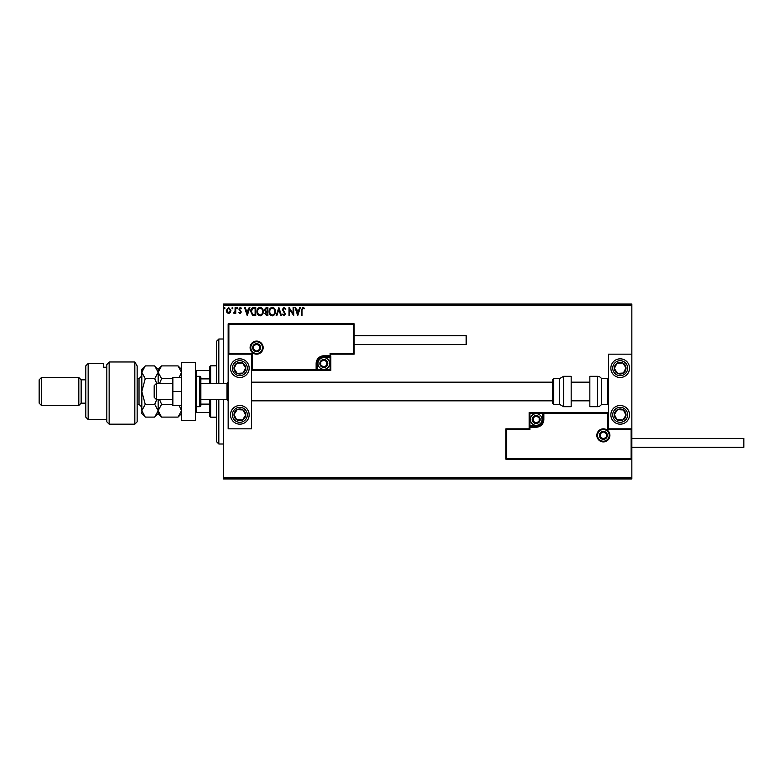 <?xml version="1.0" encoding="UTF-8"?>
<svg xmlns="http://www.w3.org/2000/svg" width="783" height="783" viewBox="0 0 783 783"><rect width="100%" height="100%" fill="white"/><g stroke="black" fill="none" stroke-linecap="round" stroke-linejoin="round"><path stroke-width="1.17" d="M230.319 312.583L228.616 313.572L226.933 312.583L226.316 310.459L228.616 307.396L230.926 310.459L230.319 312.583M235.742 307.494L235.742 313.464L235.115 313.464L235.115 312.583L234.019 313.572L233.843 312.73L235.017 311.546L235.115 307.494L235.742 307.494M240.097 313.572L238.884 312.72L239.255 312.211L240.058 312.838L240.518 311.487L238.884 309.119L240.205 307.396L241.497 308.199L241.144 308.756L240.283 308.12L239.51 309.089L241.291 312.006L240.097 313.572M253.839 307.494L255.738 307.494L255.738 315.666L252.557 315.373L250.717 311.477C250.619 309.119 251.666 307.797 253.839 307.494M267.884 307.494L267.884 315.666L266.729 315.666L264.85 313.64L265.613 311.898L264.331 309.814L266.259 307.494L267.884 307.494M278.885 307.494L281.498 315.666L280.813 315.666L278.826 309.471L276.839 315.666L276.154 315.666L278.885 307.494M293.126 307.494L293.752 307.494L293.752 315.666L289.671 309.569L289.671 315.666L289.035 315.666L289.035 307.494L293.126 313.572L293.126 307.494M302.023 310.234L302.023 315.666L301.396 315.666L301.396 310.146L302.884 307.288L304.43 308.228L304.107 308.854L302.894 308.12L302.023 310.234M223.488 305.164L223.488 304L631.842 304L631.842 305.164L223.488 305.164L223.488 383.337M223.488 399.663L223.488 477.836L631.842 477.836L631.842 479L223.488 479L223.488 477.836M631.842 305.164L631.842 354.161L608.508 354.161L608.508 428.839L631.842 428.839L631.842 354.161M631.147 458.466L631.842 459.171L505.838 459.171L505.838 428.839L506.542 429.534L506.542 458.466L631.147 458.466L631.147 429.534L631.842 428.839L631.842 477.836M297.726 315.666L295.005 307.494L295.69 307.494L296.532 310.117L298.822 310.117L299.664 307.494L300.349 307.494L297.726 315.666M284.063 307.288L285.893 309.07L285.384 309.481L284.112 308.12L282.966 309.51L285.482 313.963L284.014 315.872L282.438 314.492L282.937 313.983L284.023 315.03L284.846 314.003L282.34 309.5L284.063 307.288M275.43 311.546C275.469 313.875 274.441 315.314 272.327 315.872C270.164 315.373 269.107 313.944 269.146 311.585C269.107 309.246 270.145 307.817 272.278 307.288C274.402 307.797 275.459 309.216 275.43 311.546M263.284 311.546C263.323 313.875 262.295 315.314 260.181 315.872C258.018 315.373 256.961 313.944 257 311.585C256.961 309.246 257.999 307.817 260.132 307.288C262.256 307.797 263.313 309.216 263.284 311.546M247.262 315.666L244.541 307.494L245.226 307.494L246.058 310.117L248.358 310.117L249.19 307.494L249.875 307.494L247.262 315.666M237.729 308.071L237.21 308.756L236.681 308.071L237.21 307.396L237.729 308.071M232.913 308.071L232.394 308.756L231.866 308.071L232.394 307.396L232.913 308.071M225.064 308.071L224.535 308.756L224.016 308.071L224.535 307.396L225.064 308.071M296.796 310.949L297.677 313.689L298.558 310.949L296.796 310.949M269.773 311.585C269.744 313.454 270.585 314.6 272.298 315.03C274.001 314.58 274.833 313.415 274.794 311.546C274.823 309.686 273.991 308.551 272.298 308.12C270.575 308.551 269.734 309.696 269.773 311.585M266.611 314.825L267.257 314.825L267.257 312.211L265.476 313.621L266.611 314.825M266.944 311.37L267.257 308.336L266.543 308.336L264.957 309.814L265.946 311.272L266.944 311.37M257.627 311.585C257.597 313.454 258.439 314.6 260.152 315.03C261.855 314.58 262.687 313.415 262.648 311.546C262.687 309.686 261.845 308.551 260.152 308.12C258.429 308.551 257.587 309.696 257.627 311.585M255.111 314.825L255.111 308.336L252.762 308.541L251.343 311.477L252.889 314.6L255.111 314.825M246.332 310.949L247.213 313.689L248.084 310.949L246.332 310.949M226.943 310.459L228.626 312.838L230.3 310.459L228.626 308.12L226.943 310.459M239.823 358.829A9.337 9.337 0 0 1 249.16 368.167A9.337 9.337 0 0 1 239.823 377.504A9.337 9.337 0 0 1 230.496 368.167A9.337 9.337 0 0 1 239.823 358.829A9.337 9.337 0 0 0 232.013 373.266A9.337 9.337 0 0 0 244.932 375.977A9.337 9.337 0 0 0 247.643 363.058M239.823 424.171A9.337 9.337 0 0 0 249.16 414.833A9.337 9.337 0 0 0 239.823 405.496A9.337 9.337 0 0 0 230.496 414.833A9.337 9.337 0 0 0 247.643 419.942A9.337 9.337 0 0 0 244.932 407.023M251.49 354.161L251.49 428.839L228.156 428.839L228.156 354.161L251.49 354.161L252.195 353.466L252.195 369.801L251.49 370.496L317.526 370.496L317.526 369.801L330.132 369.801L330.132 357.195L323.829 357.195A6.303 6.303 0 0 0 317.526 363.498L317.526 369.801L316.831 369.801A0.705 0.705 0 0 1 316.126 370.496L316.126 363.498A7.703 7.703 0 0 1 323.829 355.795L330.132 355.795L330.132 353.466L353.466 353.466L353.466 324.534L354.161 323.829L354.161 354.161L330.827 354.161L330.132 356.5L323.829 356.5A6.998 6.998 0 0 0 316.831 363.498L316.831 369.801L252.195 369.801M620.175 424.171A9.337 9.337 0 0 1 610.848 414.833A9.337 9.337 0 0 1 620.175 405.496A9.337 9.337 0 0 1 629.512 414.833A9.337 9.337 0 0 1 620.175 424.171M620.175 358.829A9.337 9.337 0 0 0 610.848 368.167A9.337 9.337 0 0 0 620.175 377.504A9.337 9.337 0 0 0 629.512 368.167A9.337 9.337 0 0 0 620.175 358.829A9.337 9.337 0 0 1 627.995 363.058M156.522 399.663L154.192 397.333L154.192 385.667L156.522 383.337L156.522 399.663L172.857 399.663M200.859 399.663L226.992 399.663L226.992 383.337L228.156 382.163M597.546 435.368A5.833 5.833 0 0 0 603.38 441.201A5.833 5.833 0 0 0 609.213 435.368A5.833 5.833 0 0 0 603.38 429.534A5.833 5.833 0 0 0 597.546 435.368M505.838 428.839L529.171 428.839L529.171 427.205A0.705 0.705 0 0 1 529.876 426.5L536.169 426.5A6.998 6.998 0 0 0 543.177 419.502L543.177 413.199L543.177 419.502L543.872 419.502A7.703 7.703 0 0 1 536.169 427.205L529.876 427.205L529.876 429.534L506.542 429.534M529.171 427.205L529.876 427.205L529.876 426.5A0.705 0.705 0 0 0 529.171 427.205L529.171 412.504L542.472 412.504L542.472 413.199L529.876 413.199L529.876 425.805L536.169 425.805A6.303 6.303 0 0 0 542.472 419.502L542.472 413.199L543.177 413.199A0.705 0.705 0 0 1 543.872 412.504L542.472 412.504M543.872 412.504A0.705 0.705 0 0 0 543.177 413.199L543.872 413.199L543.872 412.504L608.508 412.504L607.814 413.199L543.872 413.199L543.872 419.502M506.542 458.466L505.838 459.171M529.171 428.839L529.876 429.534M631.147 429.534L607.814 429.534L608.508 428.839M529.171 412.504L529.876 413.199M262.462 347.632A5.833 5.833 0 0 0 256.628 341.799A5.833 5.833 0 0 0 250.795 347.632A5.833 5.833 0 0 0 256.628 353.466A5.833 5.833 0 0 0 262.462 347.632M353.466 324.534L228.861 324.534L228.861 353.466L228.156 354.161L228.156 323.829L354.161 323.829M330.827 357.195L330.132 357.195L330.132 356.5A0.705 0.705 0 0 0 330.827 355.795L330.827 370.496L317.526 370.496M354.161 354.161L353.466 353.466M330.827 354.161L330.132 353.466M228.861 324.534L228.156 323.829M330.827 370.496L330.132 369.801M327.333 363.498A3.504 3.504 0 0 0 320.795 361.746A3.504 3.504 0 0 0 323.829 367.002A3.504 3.504 0 0 0 327.333 363.498M326.863 363.498L326.863 361.746L323.829 359.994L320.795 361.746L320.795 365.25L323.829 367.002L326.863 365.25L326.863 363.498M317.996 363.498A5.833 5.833 0 0 1 323.829 357.665A5.833 5.833 0 0 1 329.663 363.498A5.833 5.833 0 0 1 323.829 369.331A5.833 5.833 0 0 1 317.996 363.498M326.863 361.746L326.863 365.25L323.829 367.002M323.829 359.994L320.795 361.746L320.795 365.25M539.673 419.502A3.504 3.504 0 0 0 533.145 417.75A3.504 3.504 0 0 0 536.169 423.006A3.504 3.504 0 0 0 539.673 419.502M539.203 419.502L539.203 417.75L536.169 415.998L533.145 417.75L533.145 421.254L536.169 423.006L539.203 421.254L539.203 419.502M530.336 419.502A5.833 5.833 0 0 1 536.169 413.669A5.833 5.833 0 0 1 542.002 419.502A5.833 5.833 0 0 1 536.169 425.335A5.833 5.833 0 0 1 530.336 419.502M536.169 423.006L539.203 421.254L539.203 417.75L536.169 415.998L533.145 417.75L533.145 421.254M606.874 435.368A3.504 3.504 0 0 0 600.346 433.616A3.504 3.504 0 0 0 603.38 438.871A3.504 3.504 0 0 0 606.874 435.368M606.404 435.368L606.404 433.616L603.38 431.873L600.346 433.616L600.346 437.12L603.38 438.871L606.404 437.12L606.404 435.368M603.38 438.871L606.404 437.12L606.404 433.616L603.38 431.873L600.346 433.616L600.346 437.12M260.122 347.632A3.504 3.504 0 0 0 253.594 345.88A3.504 3.504 0 0 0 256.628 351.127A3.504 3.504 0 0 0 260.122 347.632M259.662 347.632L259.662 345.88L256.628 344.129L253.594 345.88L253.594 349.384L256.628 351.127L259.662 349.384L259.662 347.632M259.662 345.88L259.662 349.384L256.628 351.127M256.628 344.129L253.594 345.88L253.594 349.384M234.939 411.643A5.833 5.833 0 0 0 242.456 420.04A5.833 5.833 0 0 0 243.014 409.949A5.833 5.833 0 0 0 234.939 411.643M235.595 412.073L234 414.51L236.632 419.717L242.456 420.04L245.647 415.156L243.014 409.949L237.19 409.626L235.595 412.073M234.724 422.644A9.337 9.337 0 0 1 239.823 405.496M234 414.51L236.632 419.717L242.456 420.04L245.647 415.156L243.014 409.949L237.19 409.626L234 414.51M615.291 411.643A5.833 5.833 0 0 0 622.808 420.04A5.833 5.833 0 0 0 623.366 409.949A5.833 5.833 0 0 0 615.291 411.643M615.947 412.073L614.352 414.51L616.984 419.717L622.808 420.04L625.999 415.156L623.366 409.949L617.542 409.626L615.947 412.073M614.352 414.51L616.984 419.717L622.808 420.04L625.999 415.156L623.366 409.949L617.542 409.626L614.352 414.51M625.059 364.976A5.833 5.833 0 0 0 614.352 368.49A5.833 5.833 0 0 0 623.366 373.051A5.833 5.833 0 0 0 625.059 364.976M624.403 365.407L622.808 362.96L616.984 363.283L614.352 368.49L617.542 373.374L623.366 373.051L625.999 367.844L624.403 365.407M612.365 373.266A9.337 9.337 0 0 1 615.076 360.356M622.808 362.96L616.984 363.283L614.352 368.49L617.542 373.374L623.366 373.051L625.999 367.844L622.808 362.96M244.707 364.976A5.833 5.833 0 0 0 234 368.49A5.833 5.833 0 0 0 243.014 373.051A5.833 5.833 0 0 0 244.707 364.976M244.051 365.407L242.456 362.96L236.632 363.283L234 368.49L237.19 373.374L243.014 373.051L245.647 367.844L244.051 365.407M242.456 362.96L236.632 363.283L234 368.49L237.19 373.374L243.014 373.051L245.647 367.844L242.456 362.96M597.468 406.671A4.669 4.669 0 0 0 601.51 404.331L601.51 378.669A4.669 4.669 0 0 0 597.468 376.329L589.844 376.329L589.844 406.671L597.468 406.671L597.468 376.329M601.51 404.331L607.344 404.331A1.165 1.165 0 0 0 608.508 403.167M607.344 404.331L607.344 378.669A1.165 1.165 0 0 1 608.508 379.833M607.344 378.669L601.51 378.669M563.554 406.671L571.179 406.671L571.179 376.329L563.554 376.329L563.554 406.671L559.512 404.331L559.512 378.669L553.679 378.669L553.679 404.331L552.504 403.167L552.504 379.833L552.504 382.163L251.49 382.163M251.49 400.837L552.504 400.837L552.504 382.163M631.842 438.402L743.85 438.402L743.85 447.269L631.842 447.269M354.161 335.731L466.169 335.731L466.169 344.598L354.161 344.598M181.49 391.5L172.857 391.5L172.857 405.496L181.49 405.496M172.857 391.5L172.857 377.504L181.49 377.504M181.49 420.667L181.49 362.333L195.496 362.333L195.496 420.667L181.49 420.667M196.66 376.329L196.66 406.671L199.694 406.671A1.165 1.165 0 0 0 200.859 405.496L200.859 377.504A1.165 1.165 0 0 0 199.694 376.329L196.66 376.329A1.165 1.165 0 0 0 195.496 377.504M196.66 406.671A1.165 1.165 0 0 1 195.496 405.496M218.829 399.663L218.829 444L216.49 441.671L216.49 399.663M216.49 383.337L216.49 341.329L218.829 339L218.829 383.337M210.656 399.663L210.656 417.173L209.492 415.998L209.492 399.663M209.492 383.337L209.492 367.002L210.656 365.827L210.656 383.337M210.656 417.173L216.49 417.173M210.656 365.827L216.49 365.827M209.492 412.504L195.496 412.504M209.492 404.116L200.859 404.116M209.492 378.884L200.859 378.884M195.496 370.496L196.19 370.496L196.19 376.427M209.492 370.496L196.19 370.496M196.19 406.573L196.19 412.504M137.152 421.831L134.823 424.171L134.823 361.981L137.152 365.935L137.152 421.831M88.156 419.502L85.817 417.173L85.817 365.827L88.156 363.498L88.156 419.502L106.821 419.502M81.148 403.167L81.148 379.833L78.819 377.504L78.819 405.496L81.148 403.167L85.817 403.167M41.479 405.496L39.15 403.167L39.15 379.833L41.479 377.504L41.479 405.496L78.819 405.496M41.479 377.504L78.819 377.504M81.148 379.833L85.817 379.833M106.821 367.247L103.317 367.247L103.317 363.498L103.317 367.247M88.156 363.498L103.317 363.498M109.15 424.171L106.821 421.831L106.821 364.594L109.15 361.981L134.823 361.981L109.15 361.981L109.15 424.171L134.823 424.171M109.15 361.981L106.821 364.594M137.152 365.935L134.823 361.981M179.17 405.496L181.49 410.693L178.064 417.094L161.582 417.094L158.156 410.693L161.582 404.302L172.857 404.302M159.615 383.337L161.582 378.698L172.857 378.698M161.582 404.302L159.615 399.663M161.582 378.698L158.156 372.307L161.582 365.906L178.064 365.906L181.49 372.307L179.18 377.504M159.115 369.008L158.411 370.633M158.156 383.337L158.156 369.331L161.582 365.906M161.582 417.094L158.156 413.669L158.156 399.663M156.698 399.663L154.731 404.302L158.156 410.693L154.731 417.094L145.246 417.094L141.821 410.693L141.821 369.331L145.246 365.906L154.731 365.906L158.156 372.307L154.731 378.698L156.698 383.337M158.156 372.307L158.097 371.475M145.246 417.094L141.821 413.669L141.889 411.584M141.821 410.693L145.246 404.302L141.821 391.5L145.246 378.698L141.821 372.307L145.246 365.906M142.78 369.008L141.889 371.416M145.246 378.698L154.731 378.698M145.246 404.302L154.731 404.302M609.908 435.368A6.538 6.538 0 0 1 603.38 441.906A6.538 6.538 0 0 1 596.842 435.368A6.538 6.538 0 0 1 603.38 428.839A6.538 6.538 0 0 1 609.908 435.368M607.814 429.534L607.814 413.199M536.169 425.805L536.169 427.205M529.876 426.5L529.876 425.805L529.171 425.805M542.472 419.502L543.177 419.502M250.09 347.632A6.538 6.538 0 0 1 256.628 341.094A6.538 6.538 0 0 1 263.157 347.632A6.538 6.538 0 0 1 256.628 354.161A6.538 6.538 0 0 1 250.09 347.632M228.861 353.466L252.195 353.466M323.829 357.195L323.829 355.795M317.526 363.498L316.126 363.498M327.793 363.498A3.964 3.964 0 0 0 323.829 359.534A3.964 3.964 0 0 0 319.865 363.498A3.964 3.964 0 0 0 323.829 367.462A3.964 3.964 0 0 0 327.793 363.498M540.143 419.502A3.964 3.964 0 0 0 536.169 415.538A3.964 3.964 0 0 0 532.205 419.502A3.964 3.964 0 0 0 536.169 423.466A3.964 3.964 0 0 0 540.143 419.502M607.344 435.368A3.964 3.964 0 0 0 603.38 431.404A3.964 3.964 0 0 0 599.406 435.368A3.964 3.964 0 0 0 603.38 439.332A3.964 3.964 0 0 0 607.344 435.368M260.592 347.632A3.964 3.964 0 0 0 256.628 343.668A3.964 3.964 0 0 0 252.664 347.632A3.964 3.964 0 0 0 256.628 351.596A3.964 3.964 0 0 0 260.592 347.632M233.579 410.752A7.468 7.468 0 0 0 235.742 421.088A7.468 7.468 0 0 0 246.077 418.915A7.468 7.468 0 0 0 243.914 408.579A7.468 7.468 0 0 0 233.579 410.752M613.931 410.752A7.468 7.468 0 0 0 616.094 421.088A7.468 7.468 0 0 0 626.429 418.915A7.468 7.468 0 0 0 624.266 408.579A7.468 7.468 0 0 0 613.931 410.752M626.429 364.085A7.468 7.468 0 0 0 616.094 361.912A7.468 7.468 0 0 0 613.931 372.248A7.468 7.468 0 0 0 624.266 374.421A7.468 7.468 0 0 0 626.429 364.085M246.077 364.085A7.468 7.468 0 0 0 235.742 361.912A7.468 7.468 0 0 0 233.579 372.248A7.468 7.468 0 0 0 243.914 374.421A7.468 7.468 0 0 0 246.077 364.085M199.694 406.671L199.694 376.329M137.152 404.331L139.022 404.331L139.022 378.669L141.821 375.869M226.992 399.663L228.156 400.837M589.844 400.837L571.179 400.837M589.844 382.163L571.179 382.163M156.522 383.337L172.857 383.337M200.859 383.337L226.992 383.337M553.679 404.331L559.512 404.331M553.679 378.669L552.504 379.833M563.554 376.329L559.512 378.669M218.829 339L223.488 339M218.829 444L223.488 444M181.49 369.331L178.064 365.906M181.49 413.669L178.064 417.094M158.156 413.669L154.731 417.094M158.156 369.331L154.731 365.906M137.152 378.669L139.022 378.669M139.022 404.331L141.821 407.131"/></g></svg>

